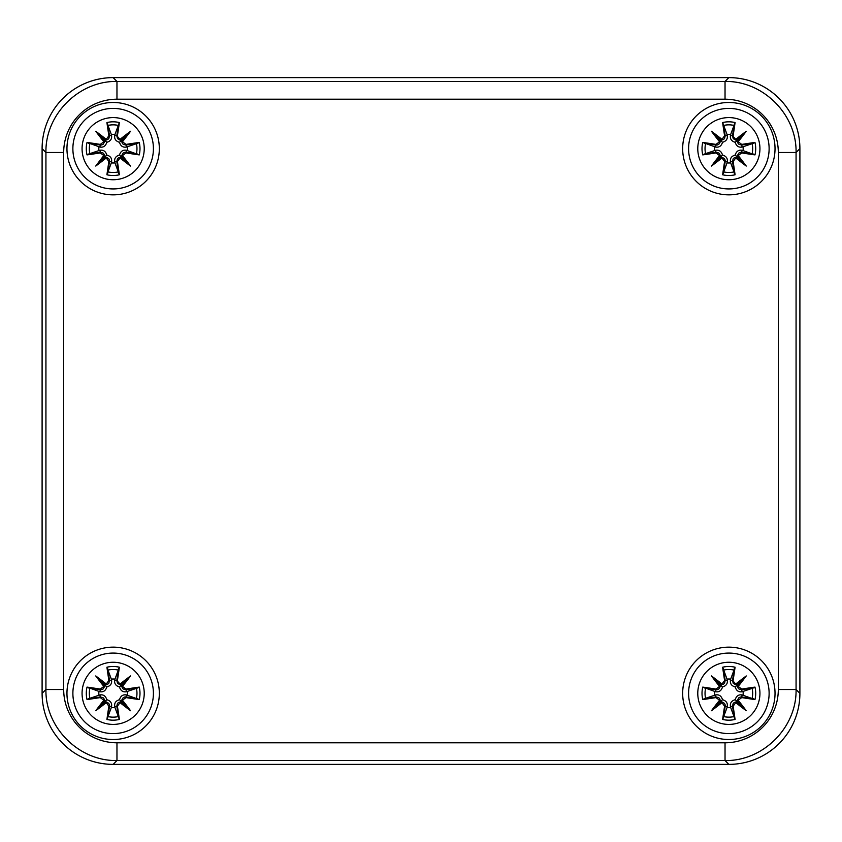 <?xml version="1.0" encoding="UTF-8"?>
<svg xmlns="http://www.w3.org/2000/svg" width="842" height="842" viewBox="0 0 842 842"><rect width="100%" height="100%" fill="white"/><g stroke="black" fill="none" stroke-linecap="round" stroke-linejoin="round"><path stroke-width="1.26" d="M42.1 148.655A71.065 71.044 -135 0 1 113.133 77.622L728.867 77.622A71.065 71.044 -45 0 1 799.9 148.655L799.9 693.345A71.065 71.044 45 0 1 728.867 764.378L113.133 764.378A71.065 71.044 135 0 1 42.1 693.345L42.1 148.655L42.1 693.345A71.065 71.044 135 0 0 113.133 764.378L728.867 764.378A71.065 71.044 45 0 0 799.9 693.345L799.9 148.655A71.065 71.044 -45 0 0 728.867 77.622L113.133 77.622A71.065 71.044 -135 0 0 42.1 148.655L45.931 152.486L45.931 689.514C45.131 727.488 78.99 761.347 116.964 760.547L725.036 760.547C763.01 761.347 796.869 727.488 796.069 689.514L796.069 152.486C796.869 114.512 763.01 80.653 725.036 81.453L725.036 99.209A53.299 53.278 -45 0 1 778.313 152.486L796.069 152.486L799.9 148.655M775.029 693.334A46.173 46.173 0 0 1 705.764 733.329A46.173 46.173 0 0 1 705.764 653.339A46.173 46.173 0 0 1 775.029 693.334M159.327 693.334A46.173 46.173 0 0 1 90.052 733.329A46.173 46.173 0 0 1 90.052 653.339A46.173 46.173 0 0 1 159.327 693.334M775.029 148.666A46.173 46.173 0 0 1 705.764 188.661A46.173 46.173 0 0 1 705.764 108.671A46.173 46.173 0 0 1 775.029 148.666M159.327 148.666A46.173 46.173 0 0 1 90.052 188.661A46.173 46.173 0 0 1 90.052 108.671A46.173 46.173 0 0 1 159.327 148.666M728.867 77.622L725.036 81.453L116.964 81.453C78.99 80.653 45.131 114.512 45.931 152.486L63.687 152.486A53.299 53.278 -135 0 1 116.964 99.209L116.964 81.453L113.133 77.622M113.144 662.254A31.08 31.08 0 0 1 140.056 708.88A31.08 31.08 0 0 1 86.231 708.88A31.08 31.08 0 0 1 113.144 662.254M113.144 653.076A40.258 40.258 0 0 0 78.274 713.458A40.258 40.258 0 0 0 148.013 713.469A40.258 40.258 0 0 0 113.144 653.076A40.258 40.258 0 0 0 78.274 713.458A40.258 40.258 0 0 0 148.013 713.469A40.258 40.258 0 0 0 113.144 653.076M117.406 680.452A76.822 6.694 -80.2 0 0 119.375 667.222L114.954 679.126A14.325 14.325 0 0 0 111.333 679.126L111.554 680.094C112.102 683.578 110.513 685.872 106.787 686.977C105.682 690.703 103.387 692.292 99.903 691.745L87.031 687.104A26.849 26.849 0 0 0 87.031 699.565A76.822 6.694 -9.8 0 0 100.261 697.597L103.84 700.218A76.233 13.24 130 0 0 95.746 710.732A76.233 13.24 -40 0 0 106.26 702.638L108.881 706.217A76.822 6.694 99.8 0 0 106.913 719.447L111.333 707.543A14.325 14.325 0 0 0 114.954 707.543L114.733 706.575C114.186 703.091 115.775 700.797 119.501 699.691C120.606 695.966 122.9 694.376 126.384 694.924L139.256 699.565A26.849 26.849 0 0 0 139.256 687.104A76.822 6.694 170.2 0 0 126.026 689.072L122.448 686.451A76.233 13.24 -50 0 0 130.542 675.937A76.233 13.24 140 0 0 120.027 684.03L116.796 680.452L117.533 683.315L119.796 684.672L120.027 684.03M114.954 707.543L119.375 719.447A76.822 6.694 -99.8 0 0 117.406 706.217L120.027 702.638A76.233 13.24 40 0 0 130.542 710.732A76.233 13.24 -130 0 0 122.448 700.218L126.026 697.597A76.822 6.694 9.8 0 0 139.256 699.565M111.333 679.126L106.913 667.222A76.822 6.694 80.2 0 0 108.881 680.452L106.26 684.03A76.233 13.24 -140 0 0 95.746 675.937A76.233 13.24 50 0 0 103.84 686.451L100.261 689.072A76.822 6.694 -170.2 0 0 87.031 687.104M108.881 680.452L109.492 680.452A76.233 6.641 -99.8 0 1 107.734 668.748M106.26 684.03L106.124 684.714L107.797 684.157L108.839 683.199L109.492 680.452L111.554 680.094M95.746 675.937L106.787 686.977M100.261 689.072L100.261 689.682L101.703 689.619L103.124 688.945L104.482 686.683L103.84 686.451M106.124 684.714L104.524 686.314A75.654 13.135 -130 0 1 98.819 679.01A75.654 13.135 40 0 1 106.124 684.704M100.261 697.597L100.261 696.987A76.233 6.641 170.2 0 1 88.557 698.744L87.031 699.565M103.84 700.218L104.524 700.355L103.966 698.681L103.008 697.639L100.261 696.987L99.903 694.924C103.387 694.376 105.682 695.966 106.787 699.691C110.513 700.797 112.102 703.091 111.554 706.575L111.333 707.543M95.746 710.732L106.787 699.691M108.881 706.217L109.492 706.217L109.428 704.775L108.755 703.354L106.492 701.996L106.26 702.638M88.557 698.744L99.903 694.924M104.524 700.355L106.124 701.954A75.654 13.135 140 0 1 98.819 707.659A75.654 13.135 -50 0 1 104.513 700.355M117.406 706.217L116.796 706.217A76.233 6.641 80.2 0 1 118.554 717.921M120.027 702.638L120.164 701.954L118.49 702.512L117.448 703.47L116.796 706.217L114.733 706.575M130.542 710.732L119.501 699.691M126.026 697.597L126.026 696.987L124.584 697.05L123.164 697.723L121.806 699.986L122.448 700.218M120.164 701.954L121.764 700.355A75.654 13.135 50 0 1 127.468 707.659A75.654 13.135 -140 0 1 120.164 701.965M126.026 689.072L126.026 689.682A76.233 6.641 -9.8 0 1 137.73 687.925L139.256 687.104M122.448 686.451L121.764 686.314L122.322 687.988L123.279 689.03L126.026 689.682L126.384 691.745C122.9 692.292 120.606 690.703 119.501 686.977C115.775 685.872 114.186 683.578 114.733 680.094L114.954 679.126M119.501 686.977L127.468 679.01A75.654 13.135 130 0 1 121.774 686.314L120.164 684.704A75.654 13.135 -40 0 1 127.468 679.01L130.542 675.937M137.73 687.925L126.384 691.745M98.935 695.145A14.325 14.325 0 0 1 98.935 691.524M127.352 691.524A14.325 14.325 0 0 1 127.352 695.145M728.856 662.254A31.08 31.08 0 0 1 755.769 708.88A31.08 31.08 0 0 1 701.944 708.88A31.08 31.08 0 0 1 728.856 662.254M728.856 653.076A40.258 40.258 0 0 0 693.987 713.458A40.258 40.258 0 0 0 763.726 713.469A40.258 40.258 0 0 0 728.856 653.076A40.258 40.258 0 0 0 693.987 713.458A40.258 40.258 0 0 0 763.726 713.469A40.258 40.258 0 0 0 728.856 653.076M733.119 680.452A76.822 6.694 -80.2 0 0 735.087 667.222L730.667 679.126A14.325 14.325 0 0 0 727.046 679.126L727.267 680.094C727.814 683.578 726.225 685.872 722.499 686.977C721.394 690.703 719.1 692.292 715.616 691.745L702.744 687.104A26.849 26.849 0 0 0 702.744 699.565A76.822 6.694 -9.8 0 0 715.974 697.597L719.552 700.218A76.233 13.24 130 0 0 711.458 710.732A76.233 13.24 -40 0 0 721.973 702.638L724.594 706.217A76.822 6.694 99.8 0 0 722.625 719.447L727.046 707.543A14.325 14.325 0 0 0 730.667 707.543L730.446 706.575C729.898 703.091 731.487 700.797 735.213 699.691C736.318 695.966 738.613 694.376 742.097 694.924L754.969 699.565A26.849 26.849 0 0 0 754.969 687.104A76.822 6.694 170.2 0 0 741.739 689.072L738.16 686.451A76.233 13.24 -50 0 0 746.254 675.937A76.233 13.24 140 0 0 735.74 684.03L732.508 680.452L733.245 683.315L735.508 684.672L735.74 684.03M730.667 707.543L735.087 719.447A76.822 6.694 -99.8 0 0 733.119 706.217L735.74 702.638A76.233 13.24 40 0 0 746.254 710.732A76.233 13.24 -130 0 0 738.16 700.218L741.739 697.597A76.822 6.694 9.8 0 0 754.969 699.565M727.046 679.126L722.625 667.222A76.822 6.694 80.2 0 0 724.594 680.452L721.973 684.03A76.233 13.24 -140 0 0 711.458 675.937A76.233 13.24 50 0 0 719.552 686.451L715.974 689.072A76.822 6.694 -170.2 0 0 702.744 687.104M724.594 680.452L725.204 680.452A76.233 6.641 -99.8 0 1 723.446 668.748M721.973 684.03L721.836 684.714L723.51 684.157L724.552 683.199L725.204 680.452L727.267 680.094M711.458 675.937L722.499 686.977M715.974 689.072L715.974 689.682L717.416 689.619L718.836 688.945L720.194 686.683L719.552 686.451M721.836 684.714L720.236 686.314A75.654 13.135 -130 0 1 714.532 679.01A75.654 13.135 40 0 1 721.836 684.704M715.974 697.597L715.974 696.987A76.233 6.641 170.2 0 1 704.27 698.744L702.744 699.565M719.552 700.218L720.236 700.355L719.678 698.681L718.721 697.639L715.974 696.987L715.616 694.924C719.1 694.376 721.394 695.966 722.499 699.691C726.225 700.797 727.814 703.091 727.267 706.575L727.046 707.543M711.458 710.732L722.499 699.691M724.594 706.217L725.204 706.217L725.141 704.775L724.467 703.354L722.204 701.996L721.973 702.638M704.27 698.744L715.616 694.924M720.236 700.355L721.836 701.954A75.654 13.135 140 0 1 714.532 707.659A75.654 13.135 -50 0 1 720.226 700.355M733.119 706.217L732.508 706.217A76.233 6.641 80.2 0 1 734.266 717.921M735.74 702.638L735.876 701.954L734.203 702.512L733.161 703.47L732.508 706.217L730.446 706.575M746.254 710.732L735.213 699.691M741.739 697.597L741.739 696.987L740.297 697.05L738.876 697.723L737.518 699.986L738.16 700.218M735.876 701.954L737.476 700.355A75.654 13.135 50 0 1 743.181 707.659A75.654 13.135 -140 0 1 735.876 701.965M741.739 689.072L741.739 689.682A76.233 6.641 -9.8 0 1 753.443 687.925L754.969 687.104M738.16 686.451L737.476 686.314L738.034 687.988L738.992 689.03L741.739 689.682L742.097 691.745C738.613 692.292 736.318 690.703 735.213 686.977C731.487 685.872 729.898 683.578 730.446 680.094L730.667 679.126M735.213 686.977L743.181 679.01A75.654 13.135 130 0 1 737.487 686.314L735.876 684.704A75.654 13.135 -40 0 1 743.181 679.01L746.254 675.937M753.443 687.925L742.097 691.745M714.648 695.145A14.325 14.325 0 0 1 714.648 691.524M743.065 691.524A14.325 14.325 0 0 1 743.065 695.145M113.144 117.585A31.08 31.08 0 0 1 140.056 164.211A31.08 31.08 0 0 1 86.231 164.211A31.08 31.08 0 0 1 113.144 117.585M113.144 108.407A40.258 40.258 0 0 0 78.274 168.8A40.258 40.258 0 0 0 148.013 168.8A40.258 40.258 0 0 0 113.144 108.407A40.258 40.258 0 0 0 78.274 168.8A40.258 40.258 0 0 0 148.013 168.8A40.258 40.258 0 0 0 113.144 108.407M117.406 135.783A76.822 6.694 -80.2 0 0 119.375 122.553L114.954 134.457A14.325 14.325 0 0 0 111.333 134.457L111.554 135.425C112.102 138.909 110.513 141.203 106.787 142.309C105.682 146.034 103.387 147.624 99.903 147.076L87.031 142.435A26.849 26.849 0 0 0 87.031 154.896A76.822 6.694 -9.8 0 0 100.261 152.928L103.84 155.549A76.233 13.24 130 0 0 95.746 166.063A76.233 13.24 -40 0 0 106.26 157.97L108.881 161.548A76.822 6.694 99.8 0 0 106.913 174.778L111.333 162.874A14.325 14.325 0 0 0 114.954 162.874L114.733 161.906C114.186 158.422 115.775 156.128 119.501 155.023C120.606 151.297 122.9 149.708 126.384 150.255L139.256 154.896A26.849 26.849 0 0 0 139.256 142.435A76.822 6.694 170.2 0 0 126.026 144.403L122.448 141.782A76.233 13.24 -50 0 0 130.542 131.268A76.233 13.24 140 0 0 120.027 139.362L116.796 135.783L117.533 138.646L119.796 140.004L120.027 139.362M114.954 162.874L119.375 174.778A76.822 6.694 -99.8 0 0 117.406 161.548L120.027 157.97A76.233 13.24 40 0 0 130.542 166.063A76.233 13.24 -130 0 0 122.448 155.549L126.026 152.928A76.822 6.694 9.8 0 0 139.256 154.896M111.333 134.457L106.913 122.553A76.822 6.694 80.2 0 0 108.881 135.783L106.26 139.362A76.233 13.24 -140 0 0 95.746 131.268A76.233 13.24 50 0 0 103.84 141.782L100.261 144.403A76.822 6.694 -170.2 0 0 87.031 142.435M108.881 135.783L109.492 135.783A76.233 6.641 -99.8 0 1 107.734 124.079M106.26 139.362L106.124 140.046L107.797 139.488L108.839 138.53L109.492 135.783L111.554 135.425M95.746 131.268L106.787 142.309M100.261 144.403L100.261 145.013L101.703 144.95L103.124 144.277L104.482 142.014L103.84 141.782M106.124 140.046L104.524 141.645A75.654 13.135 -130 0 1 98.819 134.341A75.654 13.135 40 0 1 106.124 140.035M100.261 152.928L100.261 152.318A76.233 6.641 170.2 0 1 88.557 154.075L87.031 154.896M103.84 155.549L104.524 155.686L103.966 154.012L103.008 152.97L100.261 152.318L99.903 150.255C103.387 149.708 105.682 151.297 106.787 155.023C110.513 156.128 112.102 158.422 111.554 161.906L111.333 162.874M95.746 166.063L106.787 155.023M108.881 161.548L109.492 161.548L109.428 160.106L108.755 158.685L106.492 157.328L106.26 157.97M88.557 154.075L99.903 150.255M104.524 155.686L106.124 157.286A75.654 13.135 140 0 1 98.819 162.99A75.654 13.135 -50 0 1 104.513 155.686M117.406 161.548L116.796 161.548A76.233 6.641 80.2 0 1 118.554 173.252M120.027 157.97L120.164 157.286L118.49 157.843L117.448 158.801L116.796 161.548L114.733 161.906M130.542 166.063L119.501 155.023M126.026 152.928L126.026 152.318L124.584 152.381L123.164 153.055L121.806 155.317L122.448 155.549M120.164 157.286L121.764 155.686A75.654 13.135 50 0 1 127.468 162.99A75.654 13.135 -140 0 1 120.164 157.296M126.026 144.403L126.026 145.013A76.233 6.641 -9.8 0 1 137.73 143.256L139.256 142.435M122.448 141.782L121.764 141.645L122.322 143.319L123.279 144.361L126.026 145.013L126.384 147.076C122.9 147.624 120.606 146.034 119.501 142.309C115.775 141.203 114.186 138.909 114.733 135.425L114.954 134.457M119.501 142.309L127.468 134.341A75.654 13.135 130 0 1 121.774 141.645L120.164 140.035A75.654 13.135 -40 0 1 127.468 134.341L130.542 131.268M137.73 143.256L126.384 147.076M98.935 150.476A14.325 14.325 0 0 1 98.935 146.855M127.352 146.855A14.325 14.325 0 0 1 127.352 150.476M728.856 117.585A31.08 31.08 0 0 1 755.769 164.211A31.08 31.08 0 0 1 701.944 164.211A31.08 31.08 0 0 1 728.856 117.585M728.856 108.407A40.258 40.258 0 0 0 693.987 168.8A40.258 40.258 0 0 0 763.726 168.8A40.258 40.258 0 0 0 728.856 108.407A40.258 40.258 0 0 0 693.987 168.8A40.258 40.258 0 0 0 763.726 168.8A40.258 40.258 0 0 0 728.856 108.407M733.119 135.783A76.822 6.694 -80.2 0 0 735.087 122.553L730.667 134.457A14.325 14.325 0 0 0 727.046 134.457L727.267 135.425C727.814 138.909 726.225 141.203 722.499 142.309C721.394 146.034 719.1 147.624 715.616 147.076L702.744 142.435A26.849 26.849 0 0 0 702.744 154.896A76.822 6.694 -9.8 0 0 715.974 152.928L719.552 155.549A76.233 13.24 130 0 0 711.458 166.063A76.233 13.24 -40 0 0 721.973 157.97L724.594 161.548A76.822 6.694 99.8 0 0 722.625 174.778L727.046 162.874A14.325 14.325 0 0 0 730.667 162.874L730.446 161.906C729.898 158.422 731.487 156.128 735.213 155.023C736.318 151.297 738.613 149.708 742.097 150.255L754.969 154.896A26.849 26.849 0 0 0 754.969 142.435A76.822 6.694 170.2 0 0 741.739 144.403L738.16 141.782A76.233 13.24 -50 0 0 746.254 131.268A76.233 13.24 140 0 0 735.74 139.362L732.508 135.783L733.245 138.646L735.508 140.004L735.74 139.362M730.667 162.874L735.087 174.778A76.822 6.694 -99.8 0 0 733.119 161.548L735.74 157.97A76.233 13.24 40 0 0 746.254 166.063A76.233 13.24 -130 0 0 738.16 155.549L741.739 152.928A76.822 6.694 9.8 0 0 754.969 154.896M727.046 134.457L722.625 122.553A76.822 6.694 80.2 0 0 724.594 135.783L721.973 139.362A76.233 13.24 -140 0 0 711.458 131.268A76.233 13.24 50 0 0 719.552 141.782L715.974 144.403A76.822 6.694 -170.2 0 0 702.744 142.435M724.594 135.783L725.204 135.783A76.233 6.641 -99.8 0 1 723.446 124.079M721.973 139.362L721.836 140.046L723.51 139.488L724.552 138.53L725.204 135.783L727.267 135.425M711.458 131.268L722.499 142.309M715.974 144.403L715.974 145.013L717.416 144.95L718.836 144.277L720.194 142.014L719.552 141.782M721.836 140.046L720.236 141.645A75.654 13.135 -130 0 1 714.532 134.341A75.654 13.135 40 0 1 721.836 140.035M715.974 152.928L715.974 152.318A76.233 6.641 170.2 0 1 704.27 154.075L702.744 154.896M719.552 155.549L720.236 155.686L719.678 154.012L718.721 152.97L715.974 152.318L715.616 150.255C719.1 149.708 721.394 151.297 722.499 155.023C726.225 156.128 727.814 158.422 727.267 161.906L727.046 162.874M711.458 166.063L722.499 155.023M724.594 161.548L725.204 161.548L725.141 160.106L724.467 158.685L722.204 157.328L721.973 157.97M704.27 154.075L715.616 150.255M720.236 155.686L721.836 157.286A75.654 13.135 140 0 1 714.532 162.99A75.654 13.135 -50 0 1 720.226 155.686M733.119 161.548L732.508 161.548A76.233 6.641 80.2 0 1 734.266 173.252M735.74 157.97L735.876 157.286L734.203 157.843L733.161 158.801L732.508 161.548L730.446 161.906M746.254 166.063L735.213 155.023M741.739 152.928L741.739 152.318L740.297 152.381L738.876 153.055L737.518 155.317L738.16 155.549M735.876 157.286L737.476 155.686A75.654 13.135 50 0 1 743.181 162.99A75.654 13.135 -140 0 1 735.876 157.296M741.739 144.403L741.739 145.013A76.233 6.641 -9.8 0 1 753.443 143.256L754.969 142.435M738.16 141.782L737.476 141.645L738.034 143.319L738.992 144.361L741.739 145.013L742.097 147.076C738.613 147.624 736.318 146.034 735.213 142.309C731.487 141.203 729.898 138.909 730.446 135.425L730.667 134.457M735.213 142.309L743.181 134.341A75.654 13.135 130 0 1 737.487 141.645L735.876 140.035A75.654 13.135 -40 0 1 743.181 134.341L746.254 131.268M753.443 143.256L742.097 147.076M714.648 150.476A14.325 14.325 0 0 1 714.648 146.855M743.065 146.855A14.325 14.325 0 0 1 743.065 150.476M778.313 152.486L778.313 689.514L796.069 689.514L799.9 693.345M778.313 689.514A53.299 53.278 45 0 1 725.036 742.791L725.036 760.547L728.867 764.378M725.036 742.791L116.964 742.791L116.964 760.547L113.133 764.378M116.964 742.791A53.299 53.278 135 0 1 63.687 689.514L45.931 689.514L42.1 693.345M63.687 689.514L63.687 152.486M116.964 99.209L725.036 99.209M106.913 667.222A26.849 26.849 0 0 1 119.375 667.222M119.375 719.447A26.849 26.849 0 0 1 106.913 719.447M88.557 687.925A76.233 6.641 9.8 0 1 100.261 689.682L99.903 691.745M107.734 717.921A76.233 6.641 -80.2 0 1 109.492 706.217L111.554 706.575M137.73 698.744A76.233 6.641 -170.2 0 1 126.026 696.987L126.384 694.924M118.554 668.748A76.233 6.641 99.8 0 1 116.796 680.452L114.733 680.094M108.071 670.064A23.808 23.808 0 0 1 118.217 670.064M89.873 698.407A23.808 23.808 0 0 1 89.873 688.261M118.217 716.605A23.808 23.808 0 0 1 108.071 716.605M136.415 688.261A23.808 23.808 0 0 1 136.415 698.407M722.625 667.222A26.849 26.849 0 0 1 735.087 667.222M735.087 719.447A26.849 26.849 0 0 1 722.625 719.447M704.27 687.925A76.233 6.641 9.8 0 1 715.974 689.682L715.616 691.745M723.446 717.921A76.233 6.641 -80.2 0 1 725.204 706.217L727.267 706.575M753.443 698.744A76.233 6.641 -170.2 0 1 741.739 696.987L742.097 694.924M734.266 668.748A76.233 6.641 99.8 0 1 732.508 680.452L730.446 680.094M723.783 670.064A23.808 23.808 0 0 1 733.929 670.064M705.585 698.407A23.808 23.808 0 0 1 705.585 688.261M733.929 716.605A23.808 23.808 0 0 1 723.783 716.605M752.127 688.261A23.808 23.808 0 0 1 752.127 698.407M106.913 122.553A26.849 26.849 0 0 1 119.375 122.553M119.375 174.778A26.849 26.849 0 0 1 106.913 174.778M88.557 143.256A76.233 6.641 9.8 0 1 100.261 145.013L99.903 147.076M107.734 173.252A76.233 6.641 -80.2 0 1 109.492 161.548L111.554 161.906M137.73 154.075A76.233 6.641 -170.2 0 1 126.026 152.318L126.384 150.255M118.554 124.079A76.233 6.641 99.8 0 1 116.796 135.783L114.733 135.425M108.071 125.395A23.808 23.808 0 0 1 118.217 125.395M89.873 153.739A23.808 23.808 0 0 1 89.873 143.593M118.217 171.936A23.808 23.808 0 0 1 108.071 171.936M136.415 143.593A23.808 23.808 0 0 1 136.415 153.739M722.625 122.553A26.849 26.849 0 0 1 735.087 122.553M735.087 174.778A26.849 26.849 0 0 1 722.625 174.778M704.27 143.256A76.233 6.641 9.8 0 1 715.974 145.013L715.616 147.076M723.446 173.252A76.233 6.641 -80.2 0 1 725.204 161.548L727.267 161.906M753.443 154.075A76.233 6.641 -170.2 0 1 741.739 152.318L742.097 150.255M734.266 124.079A76.233 6.641 99.8 0 1 732.508 135.783L730.446 135.425M723.783 125.395A23.808 23.808 0 0 1 733.929 125.395M705.585 153.739A23.808 23.808 0 0 1 705.585 143.593M733.929 171.936A23.808 23.808 0 0 1 723.783 171.936M752.127 143.593A23.808 23.808 0 0 1 752.127 153.739"/></g></svg>

